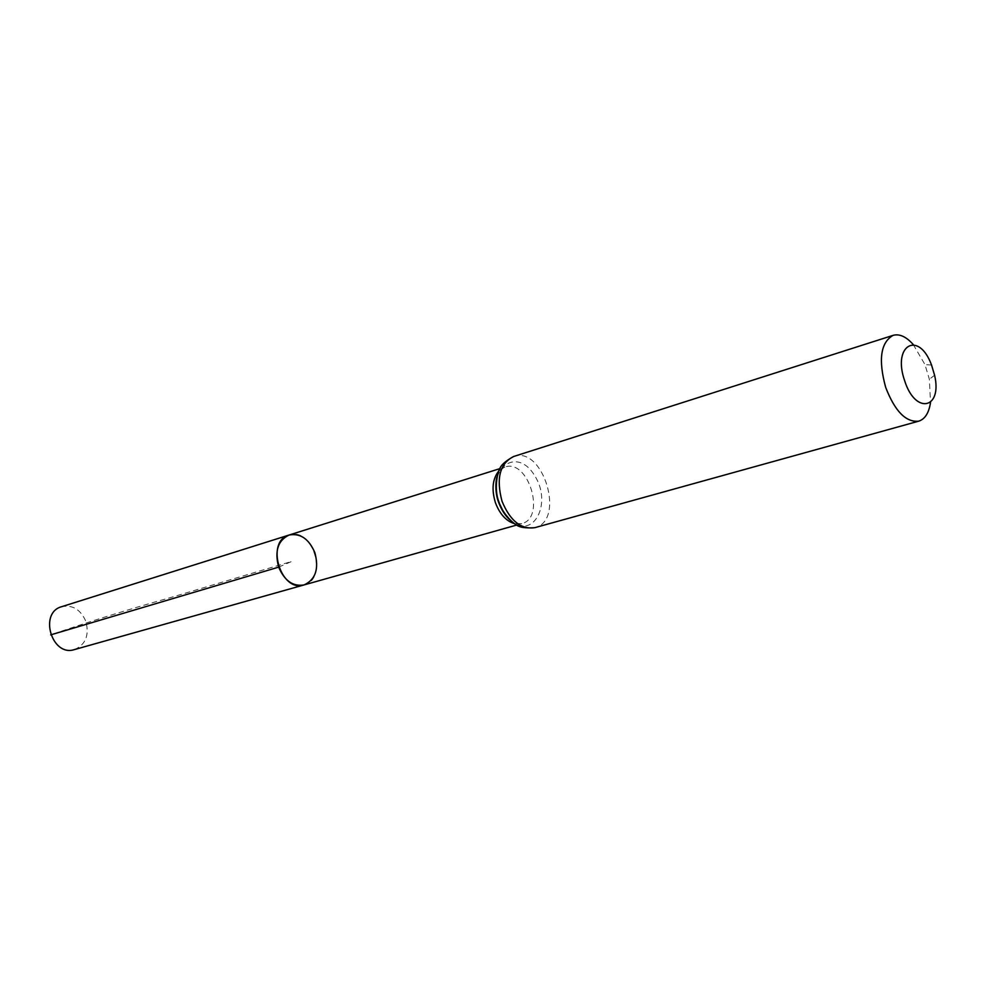 <?xml version="1.0" encoding="UTF-8"?>
<svg xmlns="http://www.w3.org/2000/svg" width="985" height="985" viewBox="0 0 985 985"><rect width="100%" height="100%" fill="white"/><g stroke="black" fill="none" stroke-linecap="round" stroke-linejoin="round"><path stroke-width="0.74" stroke-dasharray="4.92 3.69" d="M304.008 584.942C328.67 579.155 312.922 526.359 289.11 535.027M913.23 344.516L924.977 364.598L929.347 379.237L930.517 402.483M74.429 649.583C85.646 644.707 89.45 635.276 85.843 621.301C80.536 609.432 72.471 604.568 61.636 606.698M278.669 567.138L291.745 561.425L171.008 597.427C127.927 609.543 87.825 622.027 50.715 634.869M498.964 470.805L504.825 467.075C528.539 458.296 546.343 517.999 521.693 523.651L514.749 523.725M513.628 456.511C543.301 445.454 565.735 520.659 534.843 527.664M498.718 502.03C486.491 467.69 517.174 446.291 534.596 475.533C552.831 503.544 532.996 541.036 510.095 519.945M497.08 476.826C498.127 472.295 500.712 469.045 504.825 467.075L499.998 468.589M509.873 519.735C512.003 522.493 515.943 523.798 521.693 523.651L516.829 525.017M931.551 365.066L924.977 364.598M934.593 375.248L929.347 379.237"/><path stroke-width="1.48" d="M278.669 567.138C284.567 580.805 293.013 586.74 304.008 584.942C280.639 592.982 265.162 541.11 289.11 535.027C277.93 540.371 274.458 551.083 278.669 567.138L50.715 634.869M904.673 380.801C891.954 344.725 918.894 330.271 931.551 365.066L934.593 375.248C942.546 408.935 915.447 415.017 904.673 380.801M930.517 402.483C928.941 412.9 925.001 419.13 918.722 421.174C905.941 422.516 894.934 411.274 885.7 387.437C878.14 359.796 880.615 342.435 893.124 335.343C899.502 333.607 906.2 336.661 913.23 344.516M314.892 552.733C319.152 568.961 315.532 579.697 304.008 584.942L74.429 649.583C51.823 657.192 38.563 612.719 61.636 606.698L289.11 535.027C300.351 532.983 308.945 538.881 314.892 552.733M514.749 523.725C506.253 521.225 499.814 514.232 495.443 502.744C491.367 489.299 492.537 478.648 498.964 470.805M502.042 501.316C495.947 478.427 499.801 463.492 513.628 456.511C505.083 461.214 500.368 465.597 499.481 469.66C498.952 468.257 492.992 487.452 498.976 502.091C502.744 514.724 515.475 525.104 515.808 524.414C518.775 527.32 525.128 528.403 534.843 527.664C521.102 529.647 510.168 520.868 502.042 501.316M510.095 519.945L503.532 512.052L498.718 502.03M499.998 468.589L289.11 535.027M516.829 525.017L304.008 584.942M509.873 519.735C509.59 519.711 502.941 514.158 498.472 501.968C494.15 490.431 496.391 477.109 497.08 476.826M893.124 335.343L513.628 456.511M918.722 421.174L534.843 527.664"/></g></svg>
